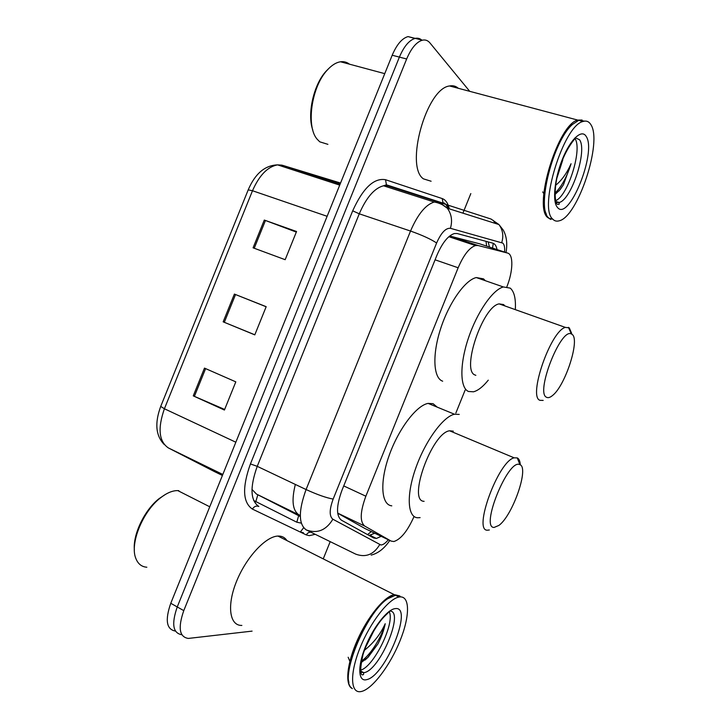 <?xml version="1.0" encoding="UTF-8"?>
<svg xmlns="http://www.w3.org/2000/svg" width="728" height="728" viewBox="0 0 728 728"><rect width="100%" height="100%" fill="white"/><g stroke="black" fill="none" stroke-linecap="round" stroke-linejoin="round"><path stroke-width="1.09" d="M337.701 513.195L365.219 528.655M506.906 286.686C513.122 271.262 513.604 254.245 507.507 253.044L478.114 245.518L475.457 245.554C469.378 247.647 463.609 255.055 458.149 267.777L365.856 496.205C360.105 511.893 359.732 521.858 364.755 526.089L391.127 541.095L393.866 541.532C400.864 539.293 407.598 530.949 414.059 516.471M300.318 516.525L256.465 494.075L251.961 489.38M507.507 253.044L479.707 243.825L449.695 235.999M455.865 413.031L465.11 390.135M497.024 249.567C496.35 245.937 494.94 243.798 492.81 243.161L457.193 233.551L454.354 233.542C448.093 235.572 442.251 242.879 436.827 255.492L341.987 490.235C336.272 505.887 336.072 515.861 341.396 520.165L373.692 537.992L376.431 538.456L381.172 536.318M374.82 533.26L368.996 535.399M252.088 631.121L188.325 638.429C179.343 637.036 177.832 627.773 183.774 610.628L406.652 58.986C411.256 48.175 416.516 41.905 422.44 40.176C425.389 39.54 427.891 40.459 429.948 42.925L469.724 91.328M470.825 193.584L462.917 213.158M330.203 541.641L323.441 558.376M183.774 610.628L177.25 606.943C171.353 623.942 172.882 633.205 181.827 634.734C172.882 633.205 171.353 623.942 177.25 606.943L399.399 57.102C403.985 46.328 409.263 40.085 415.224 38.375C417.799 37.829 420.056 38.466 422.003 40.286M175.412 631.076C166.457 629.438 164.91 620.174 170.771 603.275L177.25 606.943L399.399 57.102C403.985 46.328 409.263 40.085 415.224 38.375L422.44 40.176M170.771 603.275L392.192 55.237C396.769 44.499 402.056 38.284 408.053 36.591L414.842 38.475M204.477 368.113L235.808 381.854L224.415 410.046L193.266 395.868L204.477 368.113M264.291 220.065L296.551 231.504L285.167 259.696L253.08 247.82L264.291 220.065L265.456 220.484L254.236 248.248M234.389 294.085L266.184 306.679L254.791 334.871L223.168 321.84L234.389 294.085L235.535 294.54L224.315 322.313L223.168 321.84M254.827 334.78L224.315 322.313M266.148 306.77L235.535 294.54M296.314 232.096L265.456 220.484M224.661 409.454L193.266 395.868M352.37 688.588C344.735 685.467 346.737 663.763 357.421 639.994C368.022 616.216 384.63 596.196 394.257 594.658L399.681 595.895L400.618 596.896M241.86 625.425C229.584 625.916 226.626 605.723 236.491 581.499C246.201 557.284 265.766 536.363 277.959 536.063L279.106 536.054C282.473 536.236 285.085 537.746 286.959 540.595M396.596 595.222L400.245 596.896M399.972 596.915C410.201 596.123 409.819 616.734 400.018 640.822C390.363 664.882 372.891 688.47 361.798 691.391L360.806 691.6C350.396 693.566 349.622 673.482 360.078 647.774C370.388 622.094 388.734 598.68 399.008 597.051L399.972 596.915M389.089 611.493C395.595 622.203 373.81 667.221 360.487 670.179M361.024 662.68L368.086 657.266L377.932 643.898C381.581 636.718 384.011 629.993 385.212 623.723C380.507 634.097 373.746 642.815 364.937 649.867M374.556 629.411L365.501 647.465M351.56 687.924C338.811 679.179 365.356 613.467 387.56 598.826L396.087 594.967M348.949 682.409C343.434 665.346 368.077 611.684 387.014 599.044L392.246 596.014M146.847 567.23C141.678 566.839 138.02 563.936 135.872 558.531C129.566 543.934 142.688 511.456 160.342 497.979C166.694 492.965 172.518 490.508 177.805 490.608L178.833 490.681M134.362 549.822C132.833 534.325 144.763 509.727 159.059 498.662L165.547 494.348M385.212 623.723C381.918 636.254 371.125 654.527 361.297 661.233M350.314 662.389L348.148 657.257M377.932 643.898L367.649 657.621L365.083 660.023M519.528 464.519L519.91 464.655C529.356 467.567 512.703 515.47 498.944 525.398L494.103 527.445C480.043 528.055 507.898 459.095 519.528 464.519M489.343 529.975L487.542 530.193C472.545 531.467 498.389 460.879 514.159 457.839L517.271 457.903C519.055 458.795 520.074 461.124 520.32 464.892M453.298 431.149L449.576 430.785C431.877 432.751 407.207 501.474 424.115 501.319M420.111 517.617L417.472 517.763C407.434 517.089 406.242 494.74 415.888 467.74C425.407 440.759 443.252 416.507 454.481 414.232L459.231 414.405M391.791 505.842C381.29 504.904 379.552 482.564 389.016 455.865C398.343 429.174 416.416 405.414 428.1 403.394L433.069 403.685L437.219 407.143M572.099 334.389C580.298 339.466 565.265 385.867 552.488 395.541C550.14 397.488 548.202 398.089 546.673 397.324C535.007 393.539 560.669 327.536 571.353 333.952L572.099 334.389M543.17 400.418L540.012 400.327C527.773 397.06 550.705 330.667 565.383 327.4L569.287 327.855L571.671 333.397M504.941 305.951L503.603 304.568L499.126 303.885C482.628 306.27 461.006 370.971 475.138 375.038L475.848 375.32M488.279 380.162C482.946 386.75 478.014 390.636 473.473 391.8L468.495 391.482C460.014 388.06 459.486 364.983 468.186 338.802C476.795 312.621 492.701 289.589 503.385 286.959L510.246 288.124C514.123 291.482 515.834 298.353 515.369 308.745M442.679 381.199L442.224 381.026C433.287 377.413 432.204 354.399 440.695 328.492C449.085 302.584 465.183 279.962 476.285 277.559L483.501 278.86L485.312 280.69M327.9 144.344L319.774 141.833L317.199 139.248C305.951 126.845 311.293 87.123 327.099 70.27C331.568 65.293 336.045 62.462 340.54 61.78C343.871 61.343 346.846 62.144 349.495 64.182M550.841 219.447L547.574 217.454C533.133 206.106 558.176 123.915 577.768 120.093L582.091 120.02M431.113 181.236L423.423 178.851C404.777 166.512 426.29 88.325 449.595 85.968C452.925 85.303 455.828 86.077 458.294 88.288M552.834 219.228L549.868 218.482M550.15 219.11L548.493 217.736C536.318 208.017 553.034 141.005 572.499 124.415L578.715 120.338L584.575 121.121M590.817 124.552C602.766 141.787 577.695 217.081 559.213 220.802C556.611 221.585 554.427 220.994 552.643 219.028C538.383 207.726 563.572 125.38 583.01 121.485C586.313 120.439 588.916 121.467 590.817 124.552M574.856 138.429C582.773 148.585 568.104 195.714 555.71 200.655M555.018 194.531L560.251 189.435L563.417 184.812L571.061 163.736C566.839 173.246 561.697 180.426 555.628 185.294M562.79 159.905L556.911 178.051M546.455 214.314C537.765 199.29 554.354 139.822 571.971 124.761L572.499 124.415M583.164 121.003L583.656 121.294M312.767 129.966C307.043 114.296 313.522 84.812 325.926 71.371L328.874 68.396M571.061 163.736C567.012 176.777 561.661 186.586 555.009 193.157M544.69 194.977L542.678 191.91M563.417 184.812L559.013 190.945M364.719 528.41L391.127 541.095M486.022 241.332L486.641 246.119M300.3 515.533L256.465 494.075M300.3 515.46L299.053 514.896C292.601 510.765 291.355 500.618 295.331 484.439M475.275 244.572L475.129 245.645M371.307 531.577L367.54 534.598M337.692 513.122L364.755 526.089M343.734 485.913L365.856 496.205M435.089 259.814L458.149 267.777M449.64 236.045L478.114 245.518M493.265 243.316L492.547 248.075M303.385 532.714L300.364 531.968L303.612 527.764M504.568 252.07C504.923 247.602 504.34 244.617 502.82 243.116L450.423 228.31C445.754 227.864 441.15 232.76 436.618 242.997L333.16 499.071C329.311 509.591 329.22 516.307 332.878 519.228L380.862 544.972C383.001 544.954 385.485 543.215 388.343 539.757M379.688 544.662C373.701 554.627 365.702 557.785 355.701 554.126L306.306 529.939C298.462 524.306 298.389 510.838 306.079 489.544L410.528 231.049C417.726 214.341 425.634 204.659 434.252 202.02L438.738 202.147L491.072 219.055L498.935 224.552C502.811 229.848 503.758 235.845 501.756 242.524M315.233 534.307L309.318 535.662L306.315 534.925L252.425 509.1C242.733 502.493 242.069 487.442 250.432 463.936L352.698 210.82C363.008 188.088 373.946 177.723 385.512 179.707L442.214 198.571C445.509 199.754 447.811 202.921 449.103 208.09M406.652 58.986L392.192 55.237M441.75 202.73L442.515 204.832M333.16 499.071C326.426 497.888 317.399 494.712 306.079 489.544L257.239 466.339C249.795 487.178 250.323 500.555 258.822 506.47C256.22 505.532 254.081 506.406 252.425 509.1M493.238 220.357L495.295 223.405M449.558 208.936L447.129 205.624M506.042 252.552C507.534 243.58 506.606 236.09 503.257 230.084L498.935 224.552L447.32 208.226L438.738 202.147L388.288 186.04L383.501 185.786C374.42 188.161 366.339 197.506 359.268 213.814L257.239 466.339L250.432 463.936M436.618 242.997C430.949 239.184 422.249 235.199 410.528 231.049L359.268 213.814L352.698 210.82M385.512 179.707L386.431 184.812L388.288 186.04M442.214 198.571L443.061 203.148L386.431 184.812L383.501 185.786L434.252 202.02C439.303 202.885 443.661 204.95 447.32 208.226C451.569 214.123 452.598 220.821 450.423 228.31M311.038 532.25C308.99 532.068 307.425 532.96 306.315 534.925M332.878 519.228C326.117 530.339 317.262 533.906 306.306 529.939M435.235 200.619L435.335 202.211M235.836 442.214L164.41 408.763L160.724 406.406L248.203 189.871L252.498 190.736L164.41 408.763C157.567 428.346 158.877 441.396 168.323 447.902L214.587 471.662M214.241 471.489L222.404 475.466M253.653 500.482L296.806 522.213L301.292 523.141M281.845 165.129L277.586 164.874C267.667 166.648 259.305 175.275 252.498 190.736L327.118 216.298M340.549 183.047L282.5 165.302L340.14 184.066M168.323 447.902L222.814 474.456M255.756 501.838L257.839 494.785M296.806 522.213L298.671 515.679M205.614 368.605L194.394 396.369M389.598 611.12C405.032 609.946 380.207 670.097 364.191 672.636L360.779 672.172M395.24 608.626C413.959 605.469 385.339 676.303 366.53 679.679C358.167 681.936 357.366 666.611 365.401 646.846C373.318 627.108 387.569 609.163 395.24 608.626M575.129 137.692L579.506 139.712C587.678 150.305 571.353 200.118 559.131 202.493L556.292 202.439M586.086 136.263C597.269 151.761 568.65 222.595 557.375 207.316C552.234 201.601 554.454 178.797 562.462 159.095C570.406 139.303 581.636 128.838 586.086 136.263M369.842 535.753L374.201 532.969M488.188 241.914L489.471 247.065M448.858 236.7L475.457 245.554M370.042 535.371L376.431 538.456M371.134 555.1C378.178 553.353 384.393 548.466 389.78 540.449M448.148 208.49C446.018 204.086 444.317 202.311 443.061 203.148M248.203 189.871C255.119 173.646 264.91 165.32 277.586 164.874L339.712 185.121M164.319 444.59C155.756 435.89 154.545 423.186 160.697 406.47M408.053 36.591L415.224 38.375M399.872 596.56L399.681 595.895M388.406 612.539L384.575 616.298C377.877 622.85 367.531 639.903 362.999 654.59C357.048 681.699 364.91 673.564 363.472 674.265L363.763 672.717L360.56 670.961M399.008 597.051L395.122 595.085M387.014 599.044L387.56 598.826M394.257 594.658L277.959 536.063M209.746 506.788L177.805 490.608M159.059 498.662L160.342 497.979M519.91 464.655L517.271 457.903M454.481 414.232L428.1 403.394M514.159 457.839L449.576 430.785M503.385 286.959L476.285 277.559M565.383 327.4L499.126 303.885M571.353 333.952L568.422 327.336M555.965 201.538L559.131 202.493L559.177 204.249L557.639 204.386C554.536 203.685 553.535 186.195 559.532 168.214C565.137 149.331 575.912 137.401 574.665 139.175M583.01 121.485L578.715 120.338M577.768 120.093L449.595 85.968M384.748 73.646L340.54 61.78M325.926 71.371L327.099 70.27"/></g></svg>
